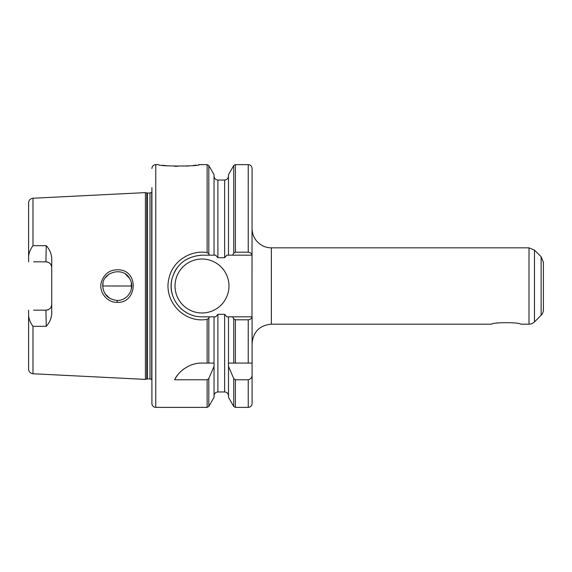 <?xml version="1.0" encoding="UTF-8"?>
<svg xmlns="http://www.w3.org/2000/svg" width="572" height="572" viewBox="0 0 572 572"><rect width="100%" height="100%" fill="white"/><g stroke="black" fill="none" stroke-linecap="round" stroke-linejoin="round"><path stroke-width="0.86" d="M103.053 283.204L102.774 286C101.68 271.714 123.988 266.073 129.88 279.036C135.321 287.909 128.128 300.722 117.21 300.45C108.33 299.463 103.518 294.637 102.767 285.986L131.674 286M32.99 245.645L32.99 198.241L145.41 192.614L145.41 379.393L32.99 373.759C30.309 373.38 28.843 371.843 28.6 369.14L28.6 315.937C29.022 319.412 30.488 322.887 32.99 326.355L46.232 326.312C49.399 322.851 51.23 318.797 51.723 314.142L51.723 257.858C51.23 253.203 49.399 249.149 46.232 245.688L32.99 245.645C30.488 249.113 29.022 252.588 28.6 256.063L28.6 261.618M117.11 302.352C136.586 303.575 139.382 271.965 119.855 269.87C110.51 269.126 104.326 273.244 101.308 282.21C98.577 291.877 106.95 302.652 117.11 302.352L117.21 300.45M102.774 286L103.053 288.81M105.141 293.915L109.867 298.434M124.038 298.741L126.348 297.204M131.388 288.853L131.324 282.825M129.372 278.171L125.425 274.11M109.374 273.874L105.541 277.499M131.646 285.07L131.674 285.635M131.674 286.279L131.646 286.887M33.612 310.16L45.939 310.16C49.507 309.767 51.43 307.836 51.723 304.383A5.777 5.777 0 0 1 45.939 310.16L46.232 326.312M33.612 261.84L45.939 261.84C49.507 262.233 51.43 264.164 51.723 267.617A5.777 5.777 0 0 0 45.939 261.84L46.232 245.688M28.6 310.16L28.6 315.937L28.6 310.16M28.6 260.775L28.6 261.84M32.99 198.241C30.309 198.62 28.843 200.157 28.6 202.86L28.6 256.063M491.756 324.174C492.506 322.186 519.912 322.186 520.656 324.174C519.912 322.186 492.506 322.186 491.756 324.174L271.357 324.174L271.357 247.833A19.269 19.269 0 0 1 252.088 228.564M252.088 363.07L252.088 403.525C251.866 405.87 250.579 407.15 248.241 407.378L248.241 379.772L235.392 379.772L233.726 378.528L228.493 366.373L228.4 363.07L252.088 363.07L252.088 316.824L232.561 316.824L233.726 318.84L235.392 319.798L248.241 319.798C250.343 319.541 251.594 318.554 251.987 316.824L252.088 168.475C251.866 166.137 250.579 164.85 248.241 164.622L248.241 252.202L235.392 252.202L233.726 253.16L232.561 255.176L251.987 255.176C251.594 253.453 250.343 252.459 248.241 252.202M541.141 256.771L543.4 262.219L543.4 309.781A7.708 7.708 0 0 1 541.141 315.229L541.141 256.771L534.462 250.086L534.462 321.914A7.708 7.708 0 0 1 529.007 324.174L529.007 247.833L271.357 247.833M252.088 374.731C252.088 377.506 250.801 379.193 248.241 379.772M228.493 366.373L228.493 397.354L233.726 406.413L235.392 407.378L248.241 407.378M232.561 316.824L228.493 316.824L228.493 363.07M228.493 316.824L226.848 316.824L224.639 314.314L217.896 314.314L215.68 316.824L214.042 316.824L214.042 366.373L208.809 378.528L207.135 379.772L174.596 379.772A30.824 30.824 0 0 1 182.604 369.934M174.596 379.772C177.849 372.515 188.431 362.863 201.995 363.07L214.042 363.07M207.135 319.405L208.809 318.139L209.466 316.824L201.995 316.817C182.225 317.11 167.274 297.497 171.929 279.215C176.097 264.414 186.122 256.399 202.009 255.169L209.466 255.176L208.809 253.861L207.15 252.588C190.519 249.728 172.422 261.24 168.962 278.357C163.32 300.343 182.797 322.107 204.826 319.676L207.135 319.405M214.042 366.373L214.042 397.354L208.809 406.413L208.809 378.528M214.042 316.824L209.466 316.824M151.909 187.659L151.909 403.525A3.854 3.854 0 0 0 155.756 407.378L155.756 164.622L158.458 164.622C157.207 166.502 200.55 166.495 199.306 164.622L198.62 164.736M196.289 165.094L193.172 165.501M188.617 165.951L186.207 166.123M177.299 166.338L174.546 166.273M167.489 165.809L162.591 165.251M209.466 255.176L215.68 255.176L217.896 257.686L224.639 257.686L226.848 255.176L232.561 255.176M208.809 253.861L208.809 165.587L214.042 174.653L214.042 255.176M235.392 252.202L235.392 164.622L233.726 165.587L228.493 174.653L228.493 255.176M200.007 255.241A30.824 30.824 0 0 1 201.995 255.176L209.08 255.176M193.2 315.544A30.824 30.824 0 0 1 188.939 313.928M182.404 309.795A30.824 30.824 0 0 1 179.093 306.635M172.136 293.643A30.824 30.824 0 0 1 171.786 279.865M173.988 273.13A30.824 30.824 0 0 1 176.698 268.39M228.972 286A26.97 26.97 0 0 1 188.51 309.359A26.97 26.97 0 0 1 188.51 262.641A26.97 26.97 0 0 1 228.972 286M145.41 192.614L146.782 192.978L146.782 379.022A2.309 2.309 0 0 1 147.376 378.943L150.007 378.943A2.309 2.309 0 0 1 151.716 379.708L151.909 379.715M146.782 192.978L150.007 193.057L151.716 192.292L151.716 379.708M32.99 326.355L32.99 373.759M233.726 378.528L233.726 406.413M233.726 318.84L233.726 363.07M235.392 379.772L235.392 407.378M235.392 319.798L235.392 363.07M248.241 319.798L248.241 363.07M233.726 165.587L233.726 253.16M217.896 314.314L217.896 391.963C215.551 392.192 214.271 393.479 214.042 395.817M207.135 379.772L207.135 407.378L208.809 406.413M208.809 318.139L208.809 363.07M207.135 319.412L207.135 363.07M199.306 164.622L207.135 164.622L207.135 252.588M214.042 176.183C214.271 178.521 215.551 179.808 217.896 180.037L217.896 257.686M217.896 180.037L224.639 180.037L224.639 257.686M224.639 314.314L224.639 391.963C226.977 392.192 228.264 393.479 228.493 395.817M147.376 193.057L147.376 378.943M150.007 193.057L150.007 378.943M520.656 324.174L529.007 324.174M271.357 324.174C259.652 325.311 253.232 331.739 252.088 343.436M534.462 250.086L529.007 247.833M541.141 315.229L534.462 321.914M235.392 164.622L248.241 164.622M155.756 407.378L207.135 407.378M208.809 165.587L207.135 164.622M224.639 180.037C226.977 179.808 228.264 178.521 228.493 176.183M217.896 391.963L224.639 391.963M146.782 379.022L145.41 379.393M155.756 164.622C153.418 164.85 152.131 166.137 151.909 168.475"/></g></svg>
